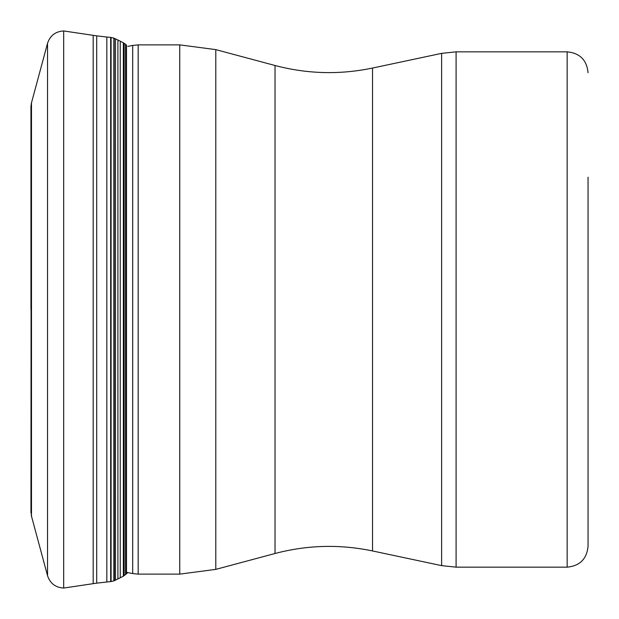 <?xml version="1.0" encoding="UTF-8"?>
<svg xmlns="http://www.w3.org/2000/svg" width="619" height="619" viewBox="0 0 619 619"><rect width="100%" height="100%" fill="white"/><g stroke="black" fill="none" stroke-linecap="round" stroke-linejoin="round"><path stroke-width="0.93" d="M63.68 30.95L63.68 588.05C55.524 587.555 50.147 583.438 47.539 575.693L47.539 43.307C50.139 35.562 55.517 31.445 63.68 30.95L93.19 35.345L93.19 583.655L63.68 588.05M588.05 177.189L588.05 546.268L588.05 177.189M47.539 575.693L31.492 516.2L31.492 102.8L47.539 43.307M93.19 35.345L96.696 35.848L96.696 583.152L93.19 583.655M106.832 581.961L106.832 37.039L110.662 37.411L110.662 581.589L96.696 583.152M127.847 572.606L123.351 576.181L114.151 580.777L111.087 581.543L111.087 37.457L110.662 37.411M111.087 37.457L113.85 38.099L113.85 580.901M114.151 580.777L114.151 38.223L114.329 580.692M115.474 580.15L115.474 38.85L117.904 40.026L117.904 578.974M120.241 577.813L120.241 41.187L123.351 42.819L123.351 576.181M124.148 575.716L124.148 43.284L125.541 44.282L125.541 574.718M126.5 573.883L126.5 45.117L125.541 44.282M30.95 512.308L31.205 104.054L30.989 513.236M30.95 106.692L30.95 309.5L30.989 105.764M127.847 46.394L132.698 45.419L132.698 573.581L138.176 574.123L138.176 44.878L179.75 44.878L179.75 574.123L138.176 574.123M215.791 49.621L215.791 569.379L275.022 553.502L275.022 65.498L215.791 49.621L179.75 44.878M275.022 553.502C307.326 544.968 339.831 544.116 372.53 550.949L372.53 68.051L441.618 53.366L456.095 51.841L456.095 567.159L441.618 565.634L441.618 53.366M456.095 51.841L567.159 51.841L567.159 567.159L456.095 567.159M96.696 35.848L106.832 37.039M111.087 581.543L110.662 581.589M114.329 38.308L115.474 38.85M117.904 40.026L120.241 41.187M123.351 42.819L124.148 43.284M31.205 104.054L31.492 102.8M31.492 516.2L31.205 514.946M126.5 572.335L132.698 573.581M132.698 45.419L138.176 44.878M179.75 574.123L215.791 569.379M372.53 550.949L441.618 565.634M567.159 51.841C579.848 53.079 586.812 60.043 588.05 72.733M567.159 567.159C579.848 565.921 586.812 558.957 588.05 546.268M372.53 68.051C339.831 74.884 307.326 74.032 275.022 65.498"/></g></svg>

